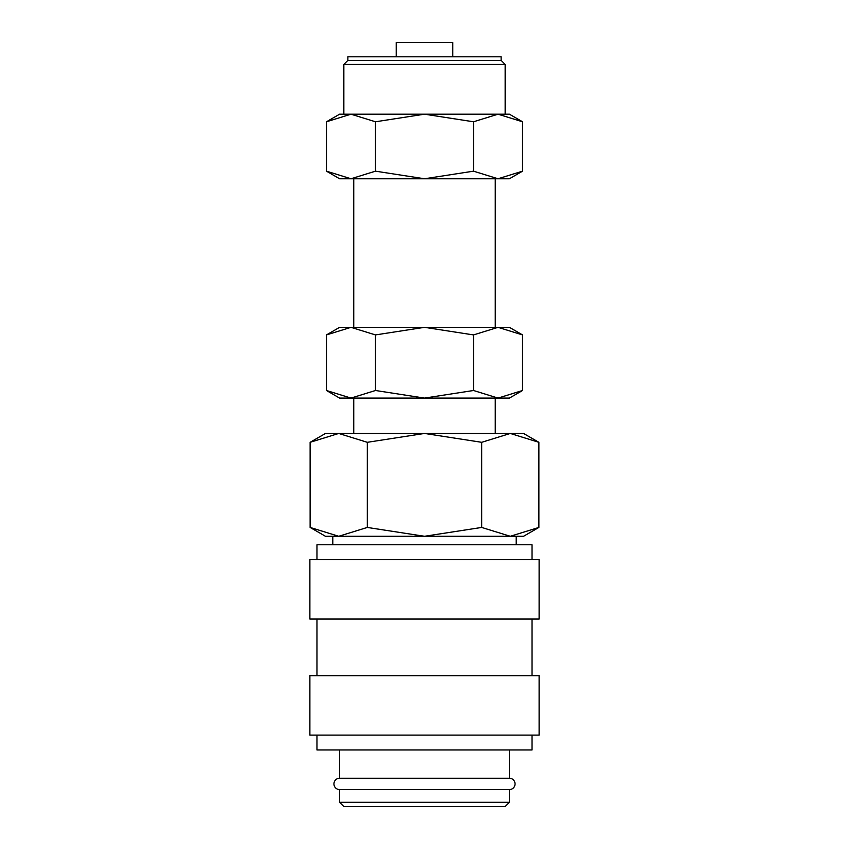 <?xml version="1.0" encoding="UTF-8"?>
<svg xmlns="http://www.w3.org/2000/svg" width="849" height="849" viewBox="0 0 849 849"><rect width="100%" height="100%" fill="white"/><g stroke="black" fill="none" stroke-linecap="round" stroke-linejoin="round"><path stroke-width="1.27" d="M339.6 749.954L339.6 778.246A5.656 5.656 0 0 0 333.944 783.914A5.656 5.656 0 0 0 339.6 789.57L339.6 802.305L343.845 806.55L505.155 806.55L509.4 802.305L509.4 789.57L339.6 789.57M509.4 789.57A5.656 5.656 0 0 0 515.056 783.914A5.656 5.656 0 0 0 509.4 778.246L509.4 749.954M532.036 559.629L532.036 544.771L316.964 544.771L316.964 559.629M539.115 619.059L539.115 559.629L309.885 559.629L309.885 619.059L539.115 619.059M532.036 675.666L532.036 619.059M316.964 619.059L316.964 675.666M539.115 735.096L539.115 675.666L309.885 675.666L309.885 735.096L539.115 735.096M316.964 735.096L316.964 749.954L532.036 749.954L532.036 735.096M538.871 442.308L523.546 433.457L510.281 433.457L538.871 442.308L538.871 527.441L510.281 536.281L516.192 536.281L516.192 544.771M325.454 433.457L310.129 442.308L338.719 433.457L424.5 433.457L481.691 442.308L510.281 433.457L424.5 433.457L367.309 442.308L338.719 433.457L325.454 433.457M510.281 536.281L481.691 527.441L424.5 536.281L523.546 536.281L538.871 527.441M310.129 527.441L325.454 536.281L424.5 536.281L367.309 527.441L338.719 536.281L310.129 527.441L310.129 442.308M495.254 433.457L495.254 398.085M495.254 327.332L495.254 178.757M353.746 178.757L353.746 327.332M353.746 398.085L353.746 433.457M522.538 121.778L509.4 114.191L498.023 114.191L522.538 121.778L522.538 171.169L498.023 178.757L509.4 178.757L522.538 171.169M350.977 114.191L375.481 121.778L424.5 114.191L339.6 114.191L326.462 121.778L350.977 114.191L343.845 114.191L343.845 64.418L505.155 64.418L501.122 60.385L501.122 56.798L347.878 56.798L347.878 60.385L343.845 64.418M326.462 171.169L339.6 178.757L498.023 178.757L473.519 171.169L424.5 178.757L375.481 171.169L350.977 178.757L326.462 171.169L326.462 121.778M452.804 56.798L452.804 42.45L396.196 42.45L396.196 56.798M498.023 114.191L424.5 114.191L473.519 121.778L498.023 114.191L505.155 114.191L505.155 64.418M338.719 536.281L332.808 536.281L332.808 544.771M339.6 778.246L509.4 778.246M339.6 802.305L509.4 802.305M347.878 60.385L501.122 60.385M375.481 171.169L375.481 121.778M473.519 171.169L473.519 121.778M367.309 527.441L367.309 442.308M481.691 527.441L481.691 442.308M522.538 334.92L509.4 327.332L498.023 327.332L522.538 334.92L522.538 390.498L498.023 398.085L473.519 390.498L424.5 398.085L509.4 398.085L522.538 390.498M339.6 327.332L326.462 334.92L350.977 327.332L424.5 327.332L473.519 334.92L498.023 327.332L424.5 327.332L375.481 334.92L350.977 327.332L339.6 327.332M326.462 390.498L339.6 398.085L424.5 398.085L375.481 390.498L350.977 398.085L326.462 390.498L326.462 334.92M375.481 390.498L375.481 334.92M473.519 390.498L473.519 334.92"/></g></svg>
